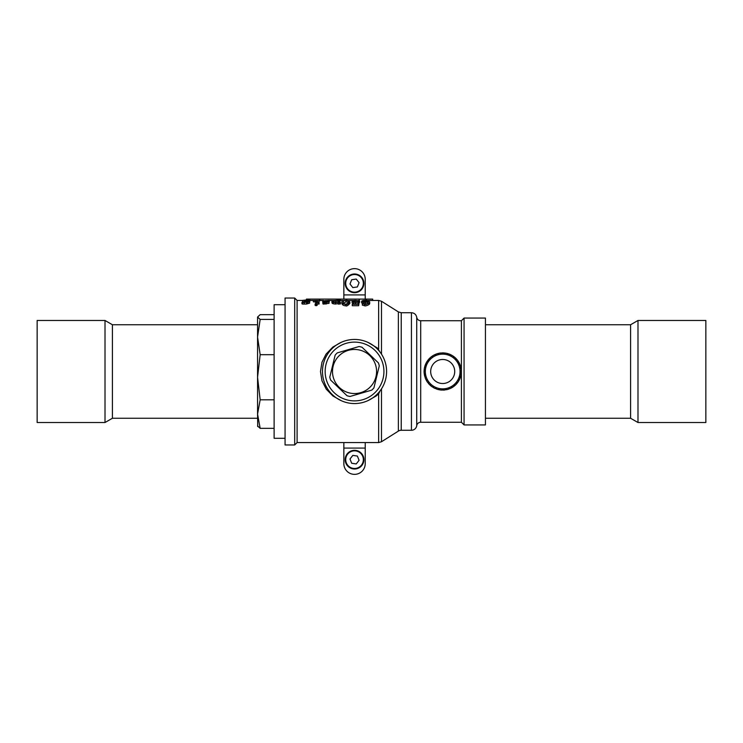<?xml version="1.0" encoding="UTF-8"?>
<svg xmlns="http://www.w3.org/2000/svg" width="743" height="743" viewBox="0 0 743 743"><rect width="100%" height="100%" fill="white"/><g stroke="black" fill="none" stroke-linecap="round" stroke-linejoin="round"><path stroke-width="1.11" d="M424.541 367.423L424.773 367.181A18.436 18.436 0 0 0 424.624 367.85L424.717 367.46M424.624 367.088L424.987 366.392A18.436 18.436 0 0 0 424.801 367.07L424.727 367.107M425.563 364.246L425.841 364.051A18.436 18.436 0 0 0 425.572 364.683L425.72 364.311M425.702 363.931L426.185 363.308A18.436 18.436 0 0 0 425.888 363.94L425.795 363.968M427.141 361.302L427.439 361.163A18.436 18.436 0 0 0 427.067 361.739L427.281 361.395M428.247 360.049L427.922 360.476A18.436 18.436 0 0 0 427.504 361.061L427.411 361.07M429.213 358.683L429.528 358.6A18.436 18.436 0 0 0 429.055 359.101L429.333 358.804M429.445 358.442L430.113 358.033A18.436 18.436 0 0 0 429.612 358.516L429.519 358.507M431.711 356.482L432.045 356.454A18.436 18.436 0 0 0 431.488 356.863L431.813 356.621M431.989 356.287L432.723 355.999A18.436 18.436 0 0 0 432.138 356.389L432.054 356.371M434.571 354.764L434.906 354.792A18.436 18.436 0 0 0 434.284 355.098L434.646 354.922M434.878 354.615L435.649 354.467A18.436 18.436 0 0 0 435.008 354.745L434.924 354.708M437.692 353.584L438.008 353.668A18.436 18.436 0 0 0 437.348 353.863L437.738 353.742M438.017 353.492L438.807 353.482A18.436 18.436 0 0 0 438.119 353.64L438.045 353.594M440.971 352.971L441.268 353.12A18.436 18.436 0 0 0 440.58 353.185L440.989 353.148M442.967 353.064L442.104 353.074A18.436 18.436 0 0 0 441.388 353.111L441.323 353.046M444.305 352.962L444.574 353.157A18.436 18.436 0 0 0 443.887 353.101L444.286 353.139M444.648 352.999L445.382 353.259A18.436 18.436 0 0 0 444.685 353.176L444.639 353.101M447.592 353.547L447.815 353.789A18.436 18.436 0 0 0 447.156 353.612L447.546 353.714M447.918 353.64L448.596 354.039A18.436 18.436 0 0 0 447.927 353.826L447.89 353.742M450.713 354.708L450.899 354.987A18.436 18.436 0 0 0 450.277 354.699L450.639 354.866M451.02 354.857L451.623 355.368A18.436 18.436 0 0 0 451.001 355.043L450.982 354.95M453.583 356.408L453.713 356.724A18.436 18.436 0 0 0 453.156 356.315L453.481 356.547M453.862 356.612L454.354 357.225A18.436 18.436 0 0 0 453.806 356.789L453.797 356.696M456.1 358.6L456.174 358.925A18.436 18.436 0 0 0 455.7 358.432L455.979 358.72M456.341 358.85L456.722 359.528A18.436 18.436 0 0 0 456.258 359.008L456.267 358.915M458.19 361.2L458.208 361.535A18.436 18.436 0 0 0 457.818 360.959L458.05 361.293M458.375 361.488L458.626 362.231A18.436 18.436 0 0 0 458.264 361.627L458.236 361.581M459.787 364.135L459.731 364.46A18.436 18.436 0 0 0 459.462 363.829L459.629 364.2M459.917 364.451L460.028 365.222A18.436 18.436 0 0 0 459.778 364.572L459.824 364.488M460.827 367.302L460.716 367.618A18.436 18.436 0 0 0 460.558 366.949L460.66 367.339M460.901 367.636L460.874 368.417A18.436 18.436 0 0 0 460.744 367.729L460.799 367.655M461.282 370.608L461.124 370.896A18.436 18.436 0 0 0 461.087 370.209L461.115 370.608M461.115 372.271L461.134 371.741A18.436 18.436 0 0 0 461.124 371.017L461.189 370.952M460.994 373.71L460.929 374.193A18.436 18.436 0 0 0 461.022 373.515L460.92 374.314A18.436 18.436 0 0 1 460.799 375.001L460.874 374.593M460.409 377.193L460.158 377.407A18.436 18.436 0 0 0 460.363 376.757L460.251 377.138M460.307 377.518L459.88 378.178A18.436 18.436 0 0 0 460.121 377.518L460.205 377.481M459.109 380.267L458.821 380.435A18.436 18.436 0 0 0 459.146 379.822L458.96 380.184M458.951 380.565L458.412 381.14A18.436 18.436 0 0 0 458.765 380.537L458.858 380.518M457.279 383.054L456.973 383.165A18.436 18.436 0 0 0 457.391 382.626L457.149 382.942M457.066 383.323L456.443 383.787A18.436 18.436 0 0 0 456.899 383.258L456.982 383.258M454.985 385.468L454.66 385.524A18.436 18.436 0 0 0 455.171 385.069L454.874 385.338M454.725 385.691L454.029 386.044A18.436 18.436 0 0 0 454.567 385.608L454.66 385.617M452.292 387.437L451.958 387.437A18.436 18.436 0 0 0 452.543 387.084L452.208 387.298M451.995 387.614L451.242 387.837A18.436 18.436 0 0 0 451.855 387.493L451.948 387.53M448.4 389.211L448.196 389.1A18.436 18.436 0 0 0 448.856 388.877L448.967 388.84A18.436 18.436 0 0 0 449.608 388.589L448.4 389.211A18.603 18.603 0 0 1 446.329 389.75L446.051 389.629M445.373 389.741L444.964 389.796A18.436 18.436 0 0 0 445.651 389.694L445.772 389.676A18.436 18.436 0 0 0 446.441 389.546L446.329 389.75M441.806 390.084L441.658 389.908A18.436 18.436 0 0 0 442.354 389.926L442.475 389.936A18.436 18.436 0 0 0 443.162 389.926L441.806 390.084A18.603 18.603 0 0 1 439.689 389.861L438.797 389.518M438.76 389.685L438.389 389.425A18.436 18.436 0 0 0 439.076 389.573L439.187 389.592A18.436 18.436 0 0 0 439.865 389.713L439.689 389.861M435.639 388.533L435.259 388.366A18.436 18.436 0 0 0 435.9 388.635L436.011 388.682A18.436 18.436 0 0 0 436.652 388.914L436.28 388.784M432.965 387.233L432.955 387.149A18.436 18.436 0 0 1 432.37 386.769L433.048 387.205A18.436 18.436 0 0 0 433.643 387.558L433.299 387.354M430.503 385.552L430.401 385.236A18.436 18.436 0 0 0 430.921 385.682L430.615 385.422M430.243 385.32L429.807 384.679A18.436 18.436 0 0 0 430.318 385.153L430.318 385.245M428.061 382.812L428.079 382.729A18.436 18.436 0 0 1 427.662 382.162L428.144 382.821A18.436 18.436 0 0 0 428.581 383.351L428.321 383.044M426.343 380.37L426.361 380.035A18.436 18.436 0 0 0 426.686 380.639L426.491 380.286M426.185 380.063L425.999 379.311A18.436 18.436 0 0 0 426.306 379.933L426.268 380.017M425.015 376.952L425.061 376.868A18.436 18.436 0 0 1 424.875 376.199L425.098 376.98A18.436 18.436 0 0 0 425.312 377.639L425.182 377.258M424.272 374.054L424.402 373.757A18.436 18.436 0 0 0 424.494 374.435L424.439 374.035M424.225 373.72L424.318 372.94A18.436 18.436 0 0 0 424.392 373.636L424.327 373.701M424.272 370.933L424.29 370.451A18.436 18.436 0 0 0 424.272 371.138L424.281 370.729M424.123 370.385L424.355 369.633A18.436 18.436 0 0 0 424.299 370.33L424.104 370.729M459.406 379.292L459.155 379.803M460.53 376.181L460.372 376.729M424.606 375.011L424.736 375.661M443.747 389.908L443.19 389.926M459.211 363.299L459.453 363.81M458.905 362.714L458.645 362.25M449.116 354.225L448.623 354.039M436.169 354.262L435.667 354.457M426.436 362.816L426.194 363.29M425.358 365.24L425.563 364.711M361.878 465.452A9.353 9.353 0 0 1 348.746 467.003A9.353 9.353 0 0 1 347.195 453.871A9.353 9.353 0 0 1 360.327 452.32A9.353 9.353 0 0 1 361.878 465.452M351.69 463.27L356.241 463.929L359.083 460.326L357.383 456.053L352.832 455.394L349.99 459.007L351.69 463.27M343.851 463.669A10.69 10.69 0 0 0 354.532 474.359A10.69 10.69 0 0 0 365.222 463.669L365.222 448.085L343.851 448.085L343.851 463.669M365.222 299.104L365.222 279.331A10.69 10.69 0 0 0 354.532 268.641A10.69 10.69 0 0 0 343.851 279.331L343.851 299.104M365.222 442.568L365.222 448.085M343.851 448.085L343.851 442.568M257.561 425.962L260.161 428.349L257.561 414.083L257.728 426.575M285.071 304.714L274.121 304.714L274.121 438.286L285.071 438.286M260.161 428.349L274.121 428.349M260.161 399.808L257.561 377.249L257.561 414.083L260.161 399.808L274.121 399.808M260.161 354.69L257.561 337.053L257.561 377.249L260.161 354.69L274.121 354.69M260.161 319.416L257.561 317.038L257.561 337.053L260.161 319.416L274.121 319.416M257.561 317.038L260.161 314.651L274.121 314.651M257.561 413.405L257.561 377.249M257.561 337.053L257.561 324.747L112.416 324.747L112.416 418.253L105.014 422.526L105.014 320.474L112.416 324.747M464.069 424.931L464.069 318.069L485.439 318.069L485.439 424.931L464.069 424.931L461.403 422.256L420.696 422.256A4.003 4.003 0 0 0 416.73 425.693A5.34 5.34 0 0 1 411.436 430.271L401.229 430.271A5.34 5.34 0 0 0 398.378 431.098L398.378 311.902L401.229 312.729L401.229 430.271M294.692 444.973L285.071 444.973L285.071 298.027L294.692 298.027L297.098 300.432L297.098 442.568L294.692 444.973L294.692 298.027M380.091 390.864L378.642 393.883L376.162 395.982L367.906 400.644M367.896 342.356L377.295 347.928L380.091 352.136M306.45 299.104L372.698 299.104L306.45 299.104L306.45 299.912M416.73 425.693L416.73 317.307C417.204 319.425 418.523 320.577 420.696 320.744L461.403 320.744L461.403 422.256M381.484 354.142L381.484 301.259L398.378 311.902M381.484 388.858L381.484 441.741L378.642 442.568L297.098 442.568M341.167 400.635L332.938 396L326.288 389.202L321.979 380.825L320.474 371.546L321.96 362.24L326.038 354.142L332.883 347.037L341.167 342.365M372.698 299.104L372.698 300.432L367.488 300.488L378.642 300.432L378.642 349.117A5.34 1.226 135 0 1 378.011 349.665M319.806 300.488L323.576 300.488M329.214 300.488L333.756 300.488M340.443 300.488L344.102 300.488M347.585 300.488L353.798 300.488M358.117 300.488L359.343 300.488M310.184 300.46L319.091 300.376L316.778 300.609L316.778 302.29L319.091 301.844L319.091 300.488M319.091 300.72L319.806 300.748L319.806 299.41M361.609 301.398C361.878 300.692 363.132 300.348 365.361 300.376C365.835 299.791 367.265 300.283 369.661 301.844C370.385 303.144 365.194 304.946 364.748 304.351L362.333 303.711L363.197 303.376L364.999 304.138C364.841 304.063 367.525 304.667 368.194 301.964L365.138 302.568C359.389 301.834 362.668 301.667 361.609 301.398L361.609 302.782L362.389 303.562M363.986 303.924L367.005 303.794M362.333 303.757L362.333 305.141L364.748 305.8C364.915 306.395 370.293 304.714 369.661 303.228L369.661 301.844M352.089 301.389C352.786 300.618 354.095 300.283 356.036 300.376L359.593 300.98L355.916 300.488L353.371 301.361L355.702 302.336L359.045 301.881A72.591 4.012 90 0 0 358.655 304.286L352.275 304.286A75.043 15.668 -90 0 1 352.507 303.85L358.117 303.85A72.619 4.374 -90 0 1 358.423 302.104L355.414 302.568L352.089 301.389L352.089 302.772L353.9 303.85M358.553 302.642L359.593 302.345L359.593 300.98M353.371 302.735L355.916 301.844L358.228 302.113M352.275 304.286L352.275 305.726L358.655 305.726A71.244 3.938 -90 0 1 359.045 303.274L359.045 301.881M357.253 303.85L358.154 303.599M345.829 305.8C346.442 306.432 347.798 305.642 349.897 303.413L349.897 302.02C347.483 304.333 346.127 305.113 345.829 304.351L345.829 305.8C343.628 305.763 342.3 304.964 341.845 303.413L341.845 302.02C342.059 300.934 343.387 300.395 345.829 300.376C347 300.005 348.356 300.553 349.897 302.02M339.978 301.352L339.978 299.996L339.282 302.187L340.443 302.392L340.443 303.971L338.186 304.091L338.186 302.169L335.539 302.624L335.539 304.036L338.186 303.562M335.539 302.624C333.468 302.633 332.279 302.215 331.963 301.379L331.963 302.754C332.037 303.515 333.226 303.943 335.539 304.036M322.815 301.853L322.815 303.237A71.83 7.959 90 0 1 323.121 304.091L329.038 303.339L329.038 301.946L323.121 302.689A73.185 8.108 -90 0 0 322.815 301.853L325.963 302.512L328.118 302.067L322.629 300.896L329.168 300.376A72.777 5.405 90 0 1 329.4 301.045L323.549 300.804L329.038 301.946M322.629 300.896L322.815 302.447M329.038 302.41L329.4 301.045M317.14 304.063L319.091 304.036L319.091 302.624L315.673 302.81L315.673 300.609L313.36 300.488L313.36 301.844L315.673 301.974M315.125 303.933L315.125 305.373L316.137 305.726L317.14 305.373L317.14 303.933L315.125 303.933L317.14 303.933M302.503 300.339L310.184 300.265L308.596 300.636L309.636 300.878L309.636 301.742L302.642 302.689L301.955 302.41L302.494 302.169L304.036 302.308L303.413 301.742L308.726 300.961L302.503 300.339L302.503 301.695L303.413 302.02M309.636 301.872L310.184 300.265M301.955 302.41L301.955 303.813L302.642 304.091L306.525 304.036L309.636 303.125L309.636 301.742L308.475 301.194L309.636 300.878M365.138 302.568L365.138 303.971M364.748 304.351L364.748 305.8M365.342 300.488L362.89 301.407L365.184 302.336L368.194 301.639L365.342 300.488L365.342 301.844L367.228 302.076M363.466 302.039L365.342 301.844M355.414 302.568L355.414 303.85M358.553 301.259L358.553 301.862M357.764 301.054L357.764 302.104M355.916 300.488L355.916 301.844M358.655 304.286L358.655 305.726M345.829 304.351C343.637 304.324 342.309 303.543 341.845 302.02M343.303 303.413L345.829 301.844C348.068 302.187 348.931 302.707 348.43 303.413M345.829 300.488C344.501 300.246 343.656 300.757 343.303 302.02C343.359 303.367 344.195 304.073 345.829 304.138C348.151 303.348 349.015 302.642 348.43 302.02C348.876 301.296 348.012 300.785 345.829 300.488L345.829 301.844M331.963 301.379C331.508 300.906 332.725 300.571 335.613 300.376L336.867 300.413M337.415 299.996L337.415 300.469M336.867 299.996L340.443 299.996M339.978 299.996L339.282 300.107L339.282 302.187M340.443 302.568L339.746 302.568L339.746 303.971M339.746 302.568L338.344 302.689L338.344 304.091M338.186 300.107L338.186 300.59M338.186 300.813L335.864 300.488L333.245 301.389C333.031 302.002 333.802 302.364 335.557 302.447L338.186 301.918L338.186 300.813L338.186 301.918M333.245 302.763L335.864 301.844L338.186 302.178M335.864 300.488L335.864 301.844M326.038 302.689L326.038 304.091M324.737 302.642L324.737 304.045M323.883 302.568L323.883 303.971M323.121 302.689L323.121 304.091M326.901 301.658L326.901 302.475M325.527 301.528L325.527 302.494M324.078 301.37L324.078 302.262M328.935 301.045L328.935 301.779M325.778 300.488L325.778 301.249M316.778 302.29L319.091 302.624M318.32 302.652L318.32 304.063M315.831 302.81L315.831 303.599M315.673 302.81L315.673 303.618M314.986 300.488L314.986 301.844M317.465 300.488L317.465 301.844M316.137 304.286L316.137 305.726M306.525 301.175L304.509 301.742L306.525 302.447L308.54 301.742L306.525 301.175L306.525 302.447M306.525 302.55L308.54 303.125M306.525 302.624L306.525 304.036M304.351 302.401L304.351 303.803M302.642 302.689L302.642 304.091M303.413 301.742L303.413 302.373M306.385 299.996L303.413 300.274L309.274 300.274L306.385 299.996L306.385 300.571M359.343 299.41L359.343 300.739M378.011 393.335A5.34 1.226 -135 0 1 378.642 393.883L378.642 442.568M105.014 320.474L37.15 320.474L37.15 422.526L105.014 422.526M637.986 422.526L705.85 422.526L705.85 320.474L637.986 320.474L637.986 422.526L630.584 418.253L630.584 324.747L637.986 320.474M425.888 379.487A74.281 37.141 156.8 0 1 425.609 378.865M424.736 376.357A74.281 37.141 167.1 0 1 424.569 375.698M424.16 373.07A74.281 37.141 177.4 0 1 424.114 372.392M424.179 369.735A74.281 37.141 -172.3 0 1 424.253 369.057M424.792 366.457A74.281 37.141 -162 0 1 424.987 365.807M425.98 363.336A74.281 37.141 -151.8 0 1 426.287 362.733M427.708 360.485A74.281 37.141 -141.5 0 1 428.117 359.946M429.909 357.987A74.281 37.141 -131.2 0 1 430.411 357.522M432.528 355.916A74.281 37.141 -120.9 0 1 433.104 355.553M435.472 354.355A74.281 37.141 -110.6 0 1 436.104 354.105M438.658 353.343A74.281 37.141 -100.3 0 1 439.317 353.204M441.964 352.906A74.281 37.141 -90 0 1 442.642 352.897M445.289 353.074A74.281 37.141 -79.8 0 1 445.967 353.185M448.54 353.835A74.281 37.141 -69.5 0 1 449.181 354.058M451.605 355.163A74.281 37.141 -59.2 0 1 452.19 355.498M454.372 357.011A74.281 37.141 -48.9 0 1 454.902 357.448M456.778 359.333A74.281 37.141 -38.6 0 1 457.205 359.853M458.719 362.045A74.281 37.141 -28.3 0 1 459.053 362.63M460.149 365.054A74.281 37.141 -18 0 1 460.372 365.695M461.022 368.277A74.281 37.141 -7.8 0 1 461.124 368.946M461.301 371.602A74.281 37.141 2.5 0 1 461.292 372.28M460.084 378.131A74.281 37.141 23.1 0 1 459.824 378.763M458.617 381.131A74.281 37.141 33.4 0 1 458.255 381.707M456.648 383.815A74.281 37.141 43.7 0 1 456.183 384.317M454.224 386.109A74.281 37.141 54 0 1 453.676 386.518M451.428 387.93A74.281 37.141 64.2 0 1 450.825 388.236M427.587 382.357A74.281 37.141 146.5 0 1 427.197 381.8M429.77 384.883A74.281 37.141 136.2 0 1 429.287 384.4M432.37 386.973A74.281 37.141 126 0 1 431.804 386.583M448.354 389.23A74.281 37.141 74.5 0 1 447.704 389.416M445.094 389.954A74.281 37.141 84.8 0 1 444.425 390.029M435.296 388.57A74.281 37.141 115.7 0 1 434.674 388.292M460.985 374.918A74.281 37.141 12.8 0 1 460.846 375.586M438.463 389.62A74.281 37.141 105.4 0 1 437.803 389.453M445.141 389.945A18.603 18.603 0 0 1 443.014 390.103M432.407 387.001A18.603 18.603 0 0 1 430.699 385.719M441.76 390.084A74.281 37.141 95.1 0 1 441.082 390.038M438.509 389.629A18.603 18.603 0 0 1 436.457 389.026M435.333 388.589A18.603 18.603 0 0 1 433.429 387.632M429.798 384.911A18.603 18.603 0 0 1 428.349 383.342M427.615 382.394A18.603 18.603 0 0 1 426.463 380.592M425.915 379.524A18.603 18.603 0 0 1 425.107 377.546M424.745 376.395A18.603 18.603 0 0 1 424.309 374.314M451.465 387.911A18.603 18.603 0 0 1 449.534 388.803M454.252 386.081A18.603 18.603 0 0 1 452.515 387.307M456.676 383.778A18.603 18.603 0 0 1 455.171 385.301M458.645 381.085A18.603 18.603 0 0 1 457.437 382.849M460.103 378.085A18.603 18.603 0 0 1 459.23 380.035M460.994 374.871A18.603 18.603 0 0 1 460.484 376.952M461.013 368.231A18.603 18.603 0 0 1 461.264 370.348M460.14 365.017A18.603 18.603 0 0 1 460.762 367.051M458.7 361.999A18.603 18.603 0 0 1 459.676 363.903M456.741 359.296A18.603 18.603 0 0 1 458.05 360.987M454.344 356.984A18.603 18.603 0 0 1 455.923 358.414M451.558 355.145A18.603 18.603 0 0 1 453.379 356.269M448.503 353.826A18.603 18.603 0 0 1 450.481 354.606M445.252 353.074A18.603 18.603 0 0 1 447.342 353.482M441.918 352.906A18.603 18.603 0 0 1 444.054 352.944M438.611 353.352A18.603 18.603 0 0 1 440.72 352.999M435.435 354.374A18.603 18.603 0 0 1 437.441 353.649M432.491 355.943A18.603 18.603 0 0 1 434.339 354.875M429.881 358.015A18.603 18.603 0 0 1 431.507 356.631M427.68 360.522A18.603 18.603 0 0 1 429.036 358.869M425.962 363.383A18.603 18.603 0 0 1 427.002 361.516M424.773 366.494A18.603 18.603 0 0 1 425.47 364.479M424.169 369.782A18.603 18.603 0 0 1 424.494 367.664M424.16 373.116A18.603 18.603 0 0 1 424.095 370.98M461.301 371.556A18.603 18.603 0 0 1 461.171 373.683M459.991 373.042A17.368 17.368 0 0 1 441.156 388.793A17.368 17.368 0 0 1 425.405 369.958A17.368 17.368 0 0 1 444.24 354.207A17.368 17.368 0 0 1 459.991 373.042A17.368 17.368 0 0 1 441.156 388.793A17.368 17.368 0 0 1 425.405 369.958A17.368 17.368 0 0 1 444.24 354.207A17.368 17.368 0 0 1 459.991 373.042M370.469 386.731A22.039 22.039 0 0 1 339.31 387.437A22.039 22.039 0 0 1 338.604 356.269A22.039 22.039 0 0 1 369.763 355.563A22.039 22.039 0 0 1 370.469 386.731M359.045 346.526L337.285 352.888L359.045 346.526A25.383 25.383 0 0 1 362.036 347.25L378.419 362.918L362.036 347.25M379.283 365.872L373.915 387.892L379.283 365.872A25.383 25.383 0 0 0 378.419 362.918M371.788 390.112L350.027 396.474L371.788 390.112A25.383 25.383 0 0 0 373.915 387.892M347.037 395.75L330.654 380.082L347.037 395.75A25.383 25.383 0 0 0 350.027 396.474M329.79 377.128L335.158 355.108L329.79 377.128A25.383 25.383 0 0 0 330.654 380.082M335.158 355.108A25.383 25.383 0 0 1 337.285 352.888M331.359 349.349A32.06 32.06 0 0 1 376.682 348.328A32.06 32.06 0 0 1 377.713 393.651A32.06 32.06 0 0 1 332.381 394.672A32.06 32.06 0 0 1 331.359 349.349M349.99 283.993L352.832 287.606L357.383 286.947L359.083 282.674L356.241 279.071L351.69 279.73L349.99 283.993M347.195 289.129A9.353 9.353 0 0 1 348.746 275.997A9.353 9.353 0 0 1 361.878 277.548A9.353 9.353 0 0 1 360.327 290.68A9.353 9.353 0 0 1 347.195 289.129A9.353 9.353 0 0 1 348.746 275.997A9.353 9.353 0 0 1 361.878 277.548A9.353 9.353 0 0 1 360.327 290.68A9.353 9.353 0 0 1 347.195 289.129M361.46 465.118A8.814 8.814 0 0 0 359.993 452.738A8.814 8.814 0 0 0 347.613 454.205A8.814 8.814 0 0 0 349.08 466.585A8.814 8.814 0 0 0 361.46 465.118M365.222 294.915L343.851 294.915M420.696 320.744L420.696 422.256M411.436 430.271L411.436 312.729C414.334 312.942 416.099 314.475 416.73 317.307M454.67 372.568A12.018 12.018 0 0 1 441.63 383.472A12.018 12.018 0 0 1 430.726 370.432A12.018 12.018 0 0 1 443.766 359.528A12.018 12.018 0 0 1 454.67 372.568M333.291 351.198A29.386 29.386 0 0 0 334.229 392.741A29.386 29.386 0 0 0 375.782 391.802A29.386 29.386 0 0 0 374.844 350.259A29.386 29.386 0 0 0 333.291 351.198M347.613 288.795A8.814 8.814 0 0 0 359.993 290.262A8.814 8.814 0 0 0 361.46 277.882A8.814 8.814 0 0 0 349.08 276.415A8.814 8.814 0 0 0 347.613 288.795M381.484 301.259L378.642 300.432M401.229 312.729L411.436 312.729M398.378 431.098L381.484 441.741M297.098 300.432L302.503 300.432M461.403 320.744L464.069 318.069M112.416 418.253L257.561 418.253M630.584 324.747L485.439 324.747M630.584 418.253L485.439 418.253"/></g></svg>
